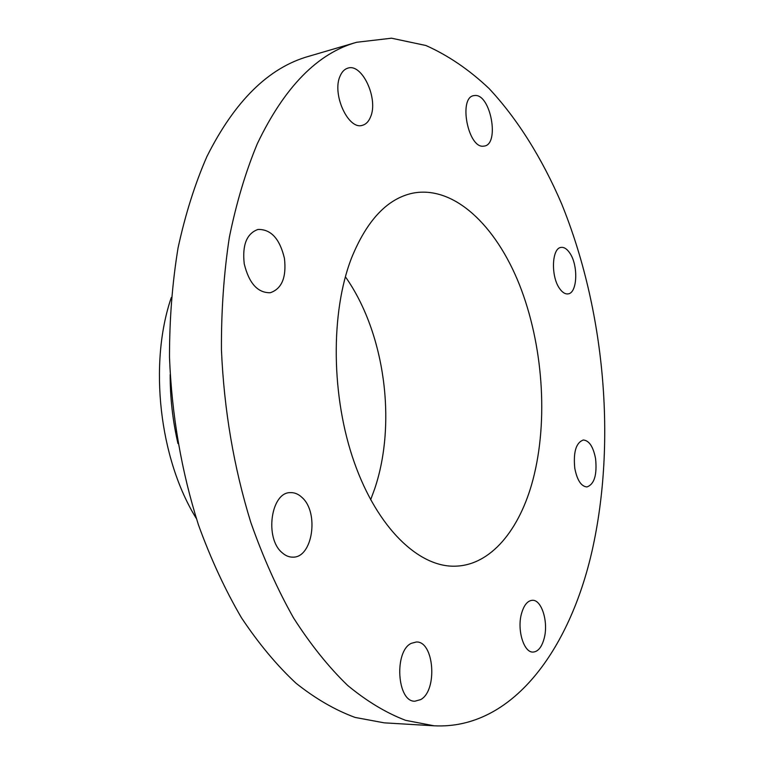 <?xml version="1.0" encoding="UTF-8"?>
<svg xmlns="http://www.w3.org/2000/svg" width="764" height="764" viewBox="0 0 764 764"><rect width="100%" height="100%" fill="white"/><g stroke="black" fill="none" stroke-linecap="round" stroke-linejoin="round"><path stroke-width="1.15" d="M559.735 288.725C562.428 292.507 565.179 294.226 567.986 293.892C577.45 293.347 578.52 265.146 569.667 252.874C566.907 248.854 564.052 247.03 561.101 247.412C551.713 247.937 550.682 276.692 559.735 288.725M257.334 143.68C245.674 171.719 236.343 202.957 229.343 237.375C223.862 273.264 221.235 310.757 221.445 349.864C224.024 409.819 233.803 467.329 250.802 522.404C263.131 557.424 277.399 589.302 293.605 618.028C310.633 644.596 328.644 667.058 347.639 685.423C366.911 701.323 386.24 712.965 405.646 720.347L434.105 725.8C512.176 729.782 569.562 649.925 592.043 551.025C616.72 441.554 604.792 309.783 561.53 203.587C542.239 158.75 517.858 119.365 489.141 88.595C469.268 69.782 448.172 55.409 425.863 45.487L391.512 38.2L356.645 42.278C317.576 53.222 284.475 87.029 257.334 143.68M483.383 146.182L484.5 146.039C499.666 143.88 490.727 94.631 475.237 95.471L473.604 95.653C458.304 98.021 468.131 148.311 483.383 146.182M370.502 117.054C378.705 99.167 362.26 62.973 347.84 68.149C344.564 69.113 342.014 71.692 340.181 75.894C331.547 93.762 348.346 130.386 362.422 125.296C365.956 124.341 368.649 121.591 370.502 117.054M284.437 258.356C279.767 238.75 270.943 229.124 257.974 229.458C246.705 233.507 242.131 244.977 244.241 263.876C249.016 283.32 257.688 292.937 270.246 292.746C281.859 288.792 286.596 277.332 284.437 258.356M302.124 497.565C298.495 494.088 294.589 492.446 290.377 492.637C271.029 492.054 264.363 538.181 282.097 552.678C285.478 555.724 289.078 557.214 292.889 557.147C312.619 557.844 319.295 512.634 302.124 497.565M411.252 643.345C393.909 651.272 397.041 702.049 414.89 701.218L420.754 699.566C437.877 690.236 434.038 640.929 416.323 641.999L411.252 643.345M521.459 613.779C516.903 629.947 523.827 652.666 532.986 652.074C538.085 651.74 541.838 647.108 544.226 638.169C548.552 621.963 541.686 599.644 532.432 600.294C527.542 600.647 523.884 605.145 521.459 613.779M574.776 468.246C577.116 480.164 581.165 486.401 586.914 486.945C594.287 484.347 597.181 474.96 595.595 458.763C593.294 446.787 589.206 440.541 583.333 440.007C576.075 442.585 573.22 451.992 574.776 468.246M356.645 42.278L308.723 56.316C268.747 67.566 234.825 100.944 206.958 156.439C194.963 183.866 185.337 214.359 178.06 247.899C172.32 282.842 169.465 319.314 169.493 357.313C171.804 415.54 181.45 471.378 198.43 524.83C210.778 558.837 225.113 589.798 241.434 617.723C258.633 643.546 276.854 665.415 296.126 683.322C315.685 698.831 335.367 710.205 355.155 717.444L384.254 722.849L434.105 725.8M533.081 479.276C548.495 420.257 543.013 344.478 519.482 284.8C495.912 225.466 453.959 185.174 412.741 193.168C387.3 198.602 366.863 220.29 351.44 258.213C330.354 312.772 331.118 396.879 354.315 462.468C377.492 528.182 418.796 567.251 455.01 566.181C490.851 565.522 519.969 529.471 533.081 479.276M370.655 499.771L374.666 488.884C397.07 422.75 384.769 332.483 345.385 276.769M196.358 518.527C159.351 459.03 148.56 363.759 171.308 297.492M170.162 374.675C170.143 397.939 172.74 420.897 177.964 443.559"/></g></svg>

